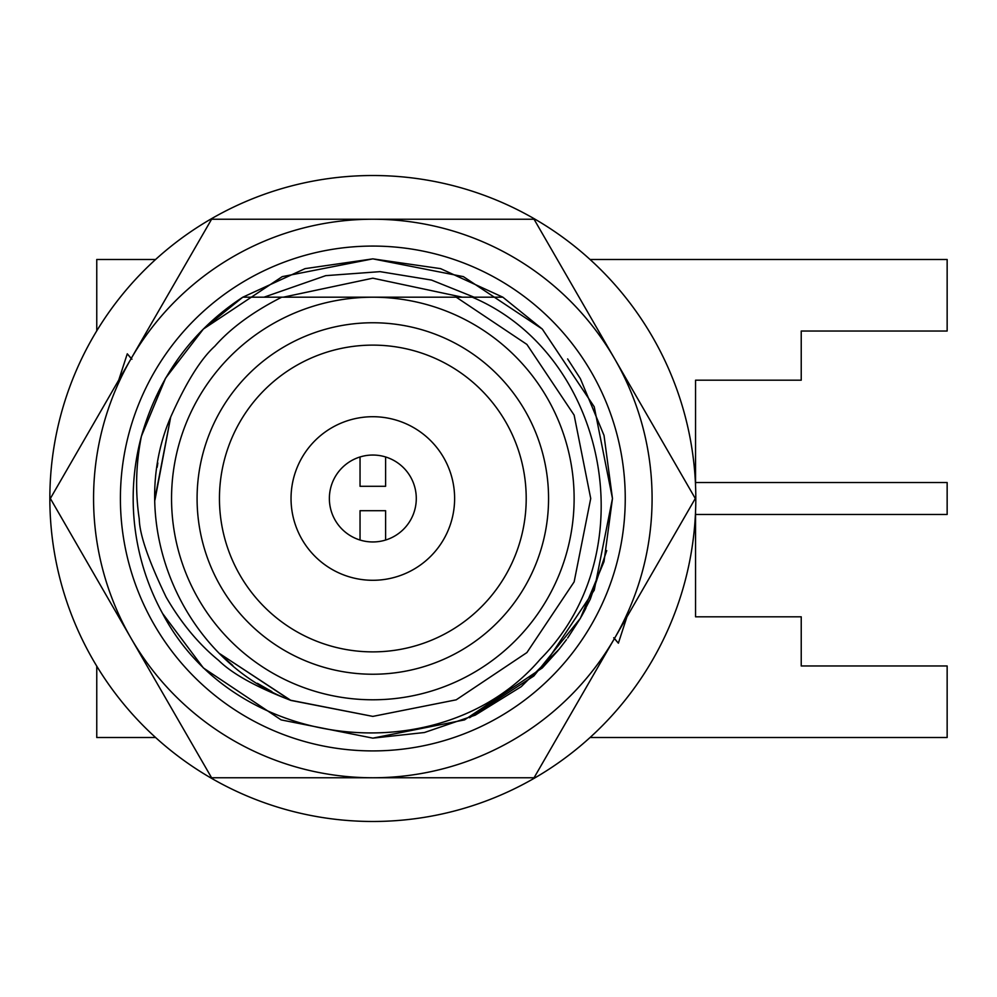 <?xml version="1.0" encoding="UTF-8"?>
<svg xmlns="http://www.w3.org/2000/svg" width="997" height="997" viewBox="0 0 997 997"><rect width="100%" height="100%" fill="white"/><g stroke="black" fill="none" stroke-linecap="round" stroke-linejoin="round"><path stroke-width="1.5" d="M131.18 358.509L127.28 353.81L118.755 380.019M131.953 359.219L127.28 353.81M614.476 638.491L618.377 643.19L626.889 616.993M613.703 637.781L618.377 643.19M695.806 498.5A322.978 322.978 0 0 0 211.339 218.792A322.978 322.978 0 0 0 211.339 778.208A322.978 322.978 0 0 0 695.806 498.5M591.433 624.708A252.428 252.428 0 0 1 154.223 624.708A252.428 252.428 0 0 1 372.828 246.072A252.428 252.428 0 0 1 591.433 624.708M372.828 777.76A279.26 279.26 0 0 0 614.675 358.87A279.26 279.26 0 0 0 130.981 358.87A279.26 279.26 0 0 0 372.828 777.76L534.056 777.76L695.295 498.5L534.056 219.24L211.588 219.24L50.361 498.5L211.588 777.76L372.828 777.76M469.575 717.74L533.831 676.003L580.366 618.327L604.02 561.585L612.47 498.5L604.02 435.415L580.366 378.673L567.629 358.932L580.366 378.673L604.02 435.415L612.47 498.5L604.02 561.585L580.366 618.327L567.629 638.068L580.366 618.327L590.249 599.272M242.807 297.193L305.045 268.642L372.828 258.859L440.612 268.642L502.849 297.193L542.281 329.047L594.224 406.788L612.47 498.5L594.224 590.212L542.281 667.953L464.54 719.896L372.828 738.141L281.117 719.896L203.376 667.953L162.523 613.404L203.376 667.953L281.117 719.896L372.828 738.141L464.54 719.896L542.281 667.953L594.224 590.212L612.47 498.5L594.224 406.788L542.281 329.047L502.849 297.193L472.291 297.193L502.849 297.193L472.291 297.193L502.849 297.193L472.291 297.193L502.849 297.193L472.291 297.193L502.849 297.193L472.291 297.193L502.849 297.193L472.291 297.193L502.849 297.193L472.291 297.193L502.849 297.193L472.291 297.193L502.849 297.193L542.281 329.047L594.224 406.788L612.47 498.5L594.224 590.212L542.281 667.953L464.54 719.896L372.828 738.141L281.117 719.896L203.376 667.953L162.523 613.404L203.376 667.953L281.117 719.896L372.828 738.141L464.54 719.896L542.281 667.953L594.224 590.212L612.47 498.5L594.224 406.788L542.281 329.047L463.418 276.643L372.828 258.859L282.238 276.643L203.326 329.085L282.238 276.643L372.828 258.859L463.418 276.643L542.331 329.085L594.224 406.788L612.47 498.5L594.224 590.212L542.281 667.953L464.54 719.896L372.828 738.141L281.117 719.896L203.376 667.953L162.523 613.404L165.278 618.314L162.523 613.404A239.641 239.641 0 0 1 141.424 436.188C158.56 376.579 192.359 330.244 242.794 297.193L502.849 297.193L542.281 329.047L594.224 406.788L612.47 498.5L594.224 590.212L542.281 667.953L464.54 719.896L372.828 738.141L281.117 719.896L203.376 667.953L162.523 613.404C234.893 751.85 442.207 773.909 540.274 659.204C646.966 551.914 606.724 354.172 472.291 297.193L502.849 297.193L542.281 329.047L594.224 406.788L612.47 498.5L594.224 590.212L542.281 667.953L464.54 719.896L372.828 738.141L281.117 719.896L203.376 667.953L162.523 613.404L203.376 667.953L281.117 719.896L372.828 738.141L464.54 719.896L542.281 667.953L594.224 590.212L612.47 498.5L594.224 406.788L542.281 329.047L502.849 297.193L542.281 329.047L594.224 406.788L612.47 498.5L594.224 590.212L542.281 667.953L464.54 719.896L372.828 738.141L281.117 719.896L203.376 667.953L162.523 613.404L203.376 667.953L281.117 719.896L372.828 738.141L464.54 719.896L542.281 667.953L594.224 590.212L612.47 498.5L594.224 406.788L542.281 329.047L502.849 297.193L542.281 329.047L594.224 406.788L612.47 498.5L594.224 590.212L542.281 667.953L594.224 590.212L612.47 498.5L594.224 406.788L542.281 329.047L502.849 297.193L542.281 329.047L594.224 406.788L612.47 498.5L594.224 590.212L542.281 667.953M141.424 436.188L165.29 378.673L178.014 358.932L165.29 378.673L141.424 436.188L165.639 378.075L203.376 329.047L242.794 297.193L281.715 297.193C253.039 311.749 230.743 328.1 214.816 346.221C200.796 358.92 186.152 382.374 170.898 416.609C124.376 523.388 181.915 659.428 290.937 700.43C256.354 687.157 232.276 673.835 218.704 660.45C198.615 644.037 181.093 622.938 166.138 597.128C148.541 560.601 139.58 534.554 139.256 519.001C135.131 491.484 135.854 463.879 141.424 436.188L165.639 378.075L203.376 329.047L242.794 297.193L203.376 329.047L165.639 378.075L141.424 436.188L165.639 378.075L203.376 329.047L242.794 297.193M372.841 738.141L424.41 732.521L475.195 715.173L521.244 686.659L559.155 649.197L521.244 686.659L475.195 715.173L424.41 732.521L372.841 738.141M474.098 297.193L431.477 280.057L380.056 271.645L325.695 275.658L263.981 297.193M462.359 297.193L372.828 278.188L283.285 297.193M695.557 514.477L947.15 514.477L947.15 482.523L695.557 482.523M590.05 737.518L947.15 737.518L947.15 665.971L801.227 665.971L801.227 616.807L695.557 616.807L695.557 511.125M590.05 259.482L947.15 259.482L947.15 331.029L801.227 331.029L801.227 380.193L695.557 380.193L695.557 485.875M155.607 737.518L96.759 737.518L96.759 666.133M96.759 330.867L96.759 259.482L155.607 259.482M360.042 540.038L360.042 510.701L385.602 510.701L385.602 540.038M360.042 456.962L360.042 486.299L385.602 486.299L385.602 456.962M329.371 498.5A43.457 43.457 0 0 0 372.828 541.957A43.457 43.457 0 0 0 416.285 498.5A43.457 43.457 0 0 0 372.828 455.043A43.457 43.457 0 0 0 329.371 498.5M454.62 498.5A81.804 81.804 0 0 1 331.926 569.337A81.804 81.804 0 0 1 331.926 427.663A81.804 81.804 0 0 1 454.62 498.5M526.204 498.5A153.376 153.376 0 0 1 296.134 631.325A153.376 153.376 0 0 1 296.134 365.675A153.376 153.376 0 0 1 526.204 498.5M574.122 498.5A201.307 201.307 0 0 1 272.181 672.825A201.307 201.307 0 0 1 272.181 324.175A201.307 201.307 0 0 1 574.122 498.5M271.882 691.606L257.388 683.306M232.824 665.473L223.677 657.347M157.177 467.269L157.838 462.994M220.05 653.87L290.314 700.181L372.828 716.394L456.215 699.819L526.902 652.574L574.135 581.887L590.723 498.5L574.135 415.113L526.902 344.426L456.24 297.193L526.902 344.426L574.135 415.113L590.723 498.5L574.135 581.887L526.902 652.574L456.215 699.819L372.828 716.394L290.937 700.43L220.125 653.945M154.921 498.5L170.674 417.157L154.934 500.108M542.281 329.047L594.224 406.788L612.47 498.5L594.224 590.212L542.281 667.953L464.54 719.896L372.828 738.141L281.117 719.896L203.376 667.953L162.523 613.404L203.376 667.953L281.117 719.896L372.828 738.141L464.54 719.896L542.281 667.953L594.224 590.212L612.47 498.5L594.224 406.788L542.281 329.047L594.224 406.788L612.47 498.5L594.224 590.212L542.281 667.953L464.54 719.896L372.828 738.141L281.117 719.896L203.376 667.953L162.523 613.404L203.376 667.953L281.117 719.896L372.828 738.141L464.54 719.896L542.281 667.953L594.224 590.212L612.47 498.5L594.224 406.788L542.281 329.047M594.224 406.788L612.47 498.5L594.224 590.212L542.281 667.953L464.54 719.896L372.828 738.141L281.117 719.896L203.376 667.953L162.523 613.404L203.376 667.953L281.117 719.896L372.828 738.141L464.54 719.896L542.281 667.953L594.224 590.212L612.47 498.5L594.224 406.788M211.775 321.034L232.986 303.886M606.737 550.581L590.324 599.11M585.912 608.145L584.043 611.722M583.918 611.934L581.55 616.258M566.533 639.6L558.756 649.695M557.946 650.68L542.281 667.953L464.54 719.896L372.828 738.141L281.117 719.896L203.376 667.953L162.523 613.404L203.376 667.953L281.117 719.896L372.828 738.141L464.54 719.896L542.281 667.953L557.946 650.68L542.281 667.953L464.54 719.896L372.828 738.141L281.117 719.896L203.376 667.953L162.523 613.404L203.376 667.953L281.117 719.896L372.828 738.141L464.54 719.896L542.281 667.953L557.946 650.68L542.281 667.953L464.54 719.896L372.828 738.141L281.117 719.896L203.376 667.953L162.523 613.404L203.376 667.953L281.117 719.896L372.828 738.141L464.54 719.896L542.281 667.953L557.946 650.68L542.281 667.953L464.54 719.896L372.828 738.141L281.117 719.896L203.376 667.953L162.523 613.404M456.24 297.193L526.902 344.426L574.135 415.113L590.723 498.5L574.135 581.887L526.902 652.574L456.215 699.819L372.828 716.394L290.937 700.43M548.562 498.5A175.734 175.734 0 0 0 284.955 346.308A175.734 175.734 0 0 0 284.955 650.692A175.734 175.734 0 0 0 548.562 498.5"/></g></svg>
